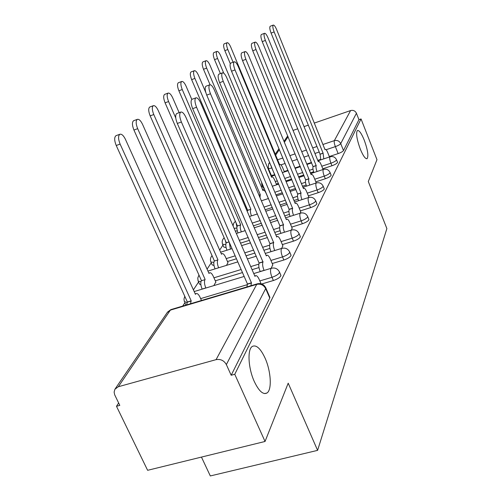 <?xml version="1.0" encoding="UTF-8"?>
<svg xmlns="http://www.w3.org/2000/svg" width="501" height="501" viewBox="0 0 501 501"><rect width="100%" height="100%" fill="white"/><g stroke="black" fill="none" stroke-linecap="round" stroke-linejoin="round"><path stroke-width="0.75" d="M360.257 149.022C356.737 139.178 355.791 132.997 357.413 130.485C359.167 130.103 361.453 133.347 364.271 140.205C367.753 149.912 368.686 156.061 367.089 158.648C365.386 159.099 363.112 155.892 360.257 149.022M254.333 381.599C248.17 368.285 247.206 349.241 252.329 346.41C256.305 344.575 260.545 348.458 265.048 358.065C270.972 371.034 272.143 389.784 267.014 392.978C263.169 394.982 258.942 391.187 254.333 381.599M322.794 168.768L331.95 165.756C334.868 164.71 336.716 163.658 337.486 162.593L337.474 162.142M315.824 181.844L325.318 178.751C328.337 177.68 330.247 176.577 331.061 175.444L331.042 174.943M308.359 195.853L318.21 192.678C321.329 191.582 323.32 190.424 324.178 189.215L324.16 188.652M300.337 210.896L310.57 207.639C313.801 206.512 315.874 205.297 316.789 204.001L316.757 203.368M291.695 227.097L302.347 223.753C305.698 222.594 307.858 221.317 308.829 219.926L308.791 219.213M282.357 244.588L293.461 241.156C296.936 239.966 299.197 238.62 300.231 237.123L300.187 236.315M272.237 263.539L283.835 260.019C287.449 258.792 289.81 257.364 290.924 255.748L290.868 254.827M261.754 283.979L273.377 280.516C277.134 279.251 279.614 277.742 280.804 275.988L280.735 274.936M270.408 173.283L270.114 173.734M262.155 185.777L261.409 186.911M222.958 245.114L219.676 250.08M211.247 262.837L207.082 269.137M198.59 281.988L193.405 289.847M184.869 302.761L182.671 306.092M118.643 402.998L116.483 406.273L119.802 405.378L114.66 394.75L114.122 392.095L114.898 389.258L118.317 386.734L216.075 359.649L256.731 284.368L170.346 310.132L118.317 386.734M201.452 457.087L210.314 475.95L317.603 450.361L288.2 383.184L265.048 441.469L234.769 374.285L361.052 118.95L376.971 159.687L368.291 181.55L386.878 228.581L317.603 450.361M265.048 441.469L147.62 470.307L116.483 406.273M314.296 123.077L350.6 110.558C353.249 109.926 355.196 110.827 356.436 113.251L358.948 119.67L343.498 150.569C342.765 151.571 340.987 152.58 338.156 153.594L329.307 156.537M320.634 159.424L317.747 160.383M311.484 162.462L306.781 164.027M300.174 166.226L294.964 167.96M287.975 170.284L284.23 171.53M274.78 174.667L271.755 167.935C269.569 168.624 268.411 168.705 268.273 168.179L268.642 163.846L269.751 162.637M293.035 130.417L297.763 128.788M304.051 126.615L308.328 125.137M358.948 119.67L361.052 118.95M265.586 287.417L265.674 288.614L226.358 364.584L231.18 375.255L234.769 374.285M226.358 364.584C224.028 360.513 220.603 358.866 216.075 359.649M271.185 268.285L272.757 264.766M213.852 285.608L215.818 282.019M281.694 248.39L282.833 245.715M226.508 265.367L227.955 262.637M291.363 230.078L292.127 228.13M300.287 213.175L300.732 211.854M308.553 197.513L308.722 196.736M313.626 171.787L310.388 172.851M303.788 175.031L298.583 176.74M291.601 179.039L285.827 180.942M278.424 183.379L276.327 184.067M306.124 185.007L302.479 186.19M295.502 188.464L289.735 190.342M282.339 192.753L275.926 194.839M298.07 199.166L293.955 200.488M286.572 202.867L280.165 204.928M272.306 207.458L265.167 209.762M289.409 214.372L284.75 215.85M276.903 218.348L269.77 220.615M261.397 223.277L253.418 225.813M280.059 230.742L274.767 232.401M266.407 235.025L258.441 237.524M249.492 240.33L240.543 243.135M269.951 248.421L263.914 250.281M254.978 253.043L246.041 255.804M236.434 258.767L227.473 261.535M258.979 267.565L252.059 269.663M242.471 272.575L215.286 280.823M261.929 185.245L262.881 187.493L264.04 187.875M235.313 231.086L237.311 230.886M222.751 244.645L223.822 247.087L226.108 247.563M211.053 262.399L212.155 264.879L214.002 265.511M198.415 281.593L199.548 284.117L200.888 284.862M184.712 302.416L185.89 305.134M268.354 168.367L271.11 174.943C271.254 175.488 272.412 175.413 274.592 174.73M231.18 375.255L269.763 298.064L269.682 296.855M261.065 283.76L259.161 279.364C257.833 276.508 256.625 275.293 255.516 275.732L254.99 276.408L185.996 117.497C184.105 113.47 182.345 111.667 180.723 112.092C179.201 113.608 179.421 116.908 181.375 121.987L251.452 282.808L250.913 285.733M246.912 286.929L247.463 283.998L177.31 123.453C175.363 118.38 175.15 115.08 176.684 113.564L176.972 113.458M251.452 282.808L247.463 283.998M186.629 304.915L187.368 301.984L191.2 300.838L190.474 303.763M201.483 300.481L199.962 297.099C198.609 294.319 197.306 293.166 196.054 293.642L195.434 294.337L125.463 139.403C123.528 135.489 121.649 133.78 119.827 134.281C118.073 135.865 118.173 139.134 120.121 144.094L191.2 300.838M187.368 301.984L116.232 145.503C114.278 140.549 114.184 137.28 115.956 135.69L116.276 135.577M272.888 265.067L270.239 258.873C268.968 256.099 267.822 254.903 266.795 255.291L266.319 255.898L200.795 103.131C198.997 99.254 197.35 97.495 195.853 97.864C194.476 99.261 194.714 102.386 196.567 107.239L262.975 261.954C262.255 263.877 262.605 266.676 264.033 270.346L260.182 271.511C258.754 267.847 258.403 265.048 259.136 263.125L192.666 108.654C190.818 103.813 190.587 100.688 191.977 99.286L192.215 99.198M263.081 261.76L259.242 262.931M282.952 246.004L280.422 240.029C279.207 237.33 278.118 236.153 277.159 236.497L276.74 237.042L214.353 89.973C212.637 86.228 211.09 84.519 209.712 84.832C208.46 86.128 208.71 89.097 210.476 93.737L273.659 242.616C273.001 244.382 273.352 247.024 274.692 250.544M270.985 251.684C269.638 248.17 269.3 245.534 269.964 243.762L206.725 95.115C204.959 90.481 204.715 87.512 205.98 86.216L206.18 86.141M273.753 242.44L270.064 243.586M202.141 289.146L202.103 289.058C200.676 285.47 200.406 282.708 201.308 280.767L204.997 279.639C204.107 281.581 204.383 284.349 205.811 287.937L205.848 288.025M215.937 282.282L213.263 276.27C211.967 273.565 210.733 272.419 209.568 272.851L209.011 273.471L142.566 124.386C140.731 120.603 138.971 118.937 137.293 119.376C135.696 120.835 135.827 123.935 137.681 128.676L205.128 279.439M201.433 280.566L133.93 130.041C132.082 125.306 131.957 122.206 133.56 120.741L133.836 120.641M215.048 268.893C213.702 265.449 213.439 262.837 214.253 261.052L217.816 259.944C217.002 261.735 217.271 264.346 218.624 267.791M228.061 262.881L225.513 257.076C224.266 254.445 223.102 253.318 222.012 253.7L221.517 254.257L158.266 110.596C156.512 106.951 154.865 105.316 153.306 105.705C151.853 107.057 152.01 110.007 153.776 114.541L217.935 259.762M214.372 260.871L150.162 115.869C148.396 111.335 148.252 108.391 149.718 107.032L149.949 106.945M292.246 228.406L289.829 222.638C288.657 220.014 287.624 218.856 286.729 219.162L286.347 219.651L226.815 77.874C225.181 74.254 223.722 72.589 222.444 72.864C221.298 74.067 221.567 76.891 223.246 81.337L283.497 224.799C282.908 226.408 283.234 228.882 284.487 232.232M280.911 233.347C279.658 230.003 279.339 227.529 279.94 225.92L219.632 82.678C217.954 78.237 217.691 75.413 218.849 74.198L219.018 74.135M283.591 224.636L280.034 225.757M300.844 212.117L298.527 206.544C297.4 203.988 296.417 202.849 295.577 203.118L295.233 203.556L238.319 66.708C236.754 63.214 235.376 61.585 234.186 61.823C233.14 62.944 233.416 65.644 235.019 69.915L292.597 208.328C292.058 209.794 292.371 212.123 293.536 215.317M290.092 216.407C288.92 213.219 288.614 210.896 289.165 209.431L231.531 71.211C229.928 66.946 229.658 64.247 230.717 63.12L230.867 63.063M292.684 208.178L289.246 209.274M308.829 196.993L306.606 191.595C305.522 189.109 304.583 187.988 303.794 188.226L303.481 188.626L248.959 56.381C247.463 52.993 246.16 51.403 245.052 51.609C244.087 52.661 244.375 55.242 245.91 59.343L301.032 193.06C300.537 194.407 300.838 196.599 301.934 199.642M298.602 200.713C297.506 197.676 297.212 195.478 297.713 194.131L242.54 60.602C241.006 56.507 240.724 53.926 241.695 52.868L241.826 52.824M301.114 192.916L297.794 193.993M226.966 250.212C225.713 246.937 225.463 244.482 226.208 242.853L229.038 241.833M179.145 112.662L172.72 97.902C171.054 94.376 169.495 92.779 168.054 93.117C166.727 94.376 166.902 97.188 168.58 101.54L175.751 117.954M229.339 242.528L230.41 249.135M226.314 242.691L165.092 102.83C163.414 98.478 163.245 95.672 164.585 94.407L164.785 94.338M237.994 232.934C236.829 229.809 236.585 227.504 237.267 226.014L240.586 224.955C239.916 226.439 240.161 228.744 241.325 231.875M191.783 99.417L186.078 86.172C184.481 82.753 183.015 81.2 181.669 81.494C180.448 82.671 180.642 85.352 182.245 89.535L240.687 224.799M237.368 225.857L178.882 90.787C177.279 86.61 177.091 83.93 178.325 82.753L178.494 82.69M247.225 211.378L247.632 210.232L250.75 209.337C250.131 210.702 250.368 212.881 251.458 215.868M205.798 92.503L198.459 75.3C196.931 71.987 195.54 70.466 194.288 70.729C193.161 71.831 193.367 74.398 194.902 78.419L250.844 209.193M247.632 210.232L191.645 79.64C190.111 75.62 189.91 73.058 191.044 71.95L191.194 71.893M316.263 182.915L314.127 177.686C313.081 175.262 312.186 174.16 311.44 174.373L311.159 174.736L258.842 46.787C257.408 43.506 256.168 41.952 255.128 42.134C254.239 43.124 254.533 45.591 256.005 49.543L308.879 178.863C308.422 180.103 308.71 182.176 309.737 185.082M306.512 186.134C305.491 183.228 305.203 181.155 305.666 179.915L252.748 50.77C251.277 46.825 250.988 44.351 251.884 43.362L251.997 43.318M308.948 178.732L305.742 179.784M258.948 195.108L260.295 194.67L259.975 197.532M268.317 198.477L266.169 193.386C265.098 191.013 264.14 189.948 263.294 190.192L262.956 190.574L209.963 65.199C208.497 61.986 207.176 60.496 206.005 60.727C204.965 61.767 205.185 64.222 206.656 68.098L260.295 194.67M210.063 84.738L203.506 69.288C202.028 65.412 201.822 62.957 202.867 61.917L202.993 61.867M323.101 169.52L321.147 164.704C320.133 162.343 319.275 161.253 318.573 161.447L318.317 161.779L268.035 37.863C266.657 34.682 265.48 33.166 264.503 33.316C263.683 34.25 263.977 36.617 265.392 40.431L316.187 165.631C315.768 166.777 316.043 168.737 317.014 171.524M313.895 172.551C312.925 169.77 312.655 167.804 313.075 166.664L262.236 41.621C260.827 37.813 260.539 35.446 261.365 34.513L261.466 34.475M316.256 165.512L313.144 166.539M276.64 184.806L274.661 180.078C273.627 177.767 272.707 176.721 271.911 176.941L271.605 177.291L220.678 55.78C219.275 52.668 218.023 51.208 216.92 51.415C215.956 52.392 216.181 54.747 217.597 58.492L223.778 73.196M220.421 73.616L214.541 59.644C213.125 55.905 212.906 53.551 213.877 52.567L213.99 52.53M329.489 156.976L327.71 152.561C326.727 150.256 325.907 149.192 325.249 149.361L325.011 149.667L276.615 29.54C275.287 26.447 274.166 24.962 273.252 25.094C272.488 25.977 272.788 28.256 274.147 31.932L323.082 153.156L323.815 158.861M320.79 159.869L320.07 154.164L271.091 33.091C269.732 29.421 269.438 27.142 270.208 26.259L270.296 26.227M323.082 153.156L320.07 154.164M284.405 171.956L282.608 167.628C281.606 165.368 280.729 164.334 279.978 164.535L279.696 164.854L230.692 46.988C229.339 43.963 228.143 42.541 227.11 42.717C226.214 43.637 226.452 45.904 227.811 49.524L233.103 62.224M230.278 63.658L224.849 50.645C223.484 47.038 223.258 44.771 224.16 43.844L224.26 43.806M336.453 159.6L336.465 160.051C335.695 161.109 333.848 162.161 330.923 163.207L321.767 166.232M331.95 165.756L330.923 163.207C329.846 160.295 329.495 158.222 329.89 156.988L330.222 156.732M329.984 172.325L330.002 172.826C329.188 173.953 327.272 175.049 324.253 176.127L314.76 179.226M325.318 178.751L324.253 176.127C323.126 173.121 322.776 170.96 323.201 169.651L323.571 169.369M323.057 185.946L323.076 186.51C322.212 187.712 320.22 188.864 317.102 189.967L307.245 193.148M318.21 192.678L317.102 189.967C315.931 186.86 315.58 184.612 316.037 183.222L316.45 182.903M315.611 200.575L315.643 201.208C314.722 202.498 312.649 203.707 309.418 204.84L299.178 208.103M310.57 207.639L309.418 204.84C308.203 201.627 307.846 199.273 308.34 197.789L308.81 197.432M307.595 216.326L307.633 217.033C306.656 218.417 304.489 219.695 301.139 220.86L290.486 224.21M302.347 223.753L301.139 220.86C299.88 217.528 299.517 215.067 300.055 213.476L300.587 213.082M298.934 233.322L298.978 234.13C297.938 235.62 295.678 236.96 292.202 238.157L281.092 241.601M293.461 241.156L292.202 238.157C290.881 234.706 290.517 232.126 291.106 230.422L291.714 229.972M289.553 251.721L289.609 252.642C288.495 254.251 286.134 255.673 282.514 256.907L270.909 260.445M283.835 260.019L282.514 256.907C281.136 253.318 280.767 250.606 281.412 248.772L282.113 248.264M279.351 271.711L279.426 272.763C278.23 274.51 275.75 276.02 271.987 277.291L259.837 280.923M273.377 280.516L271.987 277.291C270.54 273.552 270.171 270.697 270.872 268.718L271.686 268.141M338.156 153.594L335.369 146.618L326.101 149.724M319.206 152.035L314.941 153.463M308.672 155.56L303.963 157.139M297.35 159.356L292.133 161.103M285.144 163.451L280.929 164.86M271.943 167.873L270.985 165.58M277.585 159.781L282.883 157.997M289.879 155.636L295.102 153.876M301.715 151.646L306.43 150.056M312.699 147.945L316.97 146.505M322.926 144.495L334.349 140.643L350.6 110.558M288.081 136.792L284.368 142.259M279.395 149.58L275.644 155.103M312.981 169.131L309.355 170.327M302.754 172.507L297.544 174.229M290.561 176.534L284.787 178.444M277.379 180.886L275.287 181.581M305.51 182.251L301.408 183.591M294.431 185.871L288.657 187.756M281.261 190.173L274.849 192.265M297.5 196.298L292.841 197.801M285.451 200.193L279.044 202.26M271.185 204.796L264.04 207.107M288.895 211.384L283.585 213.082M275.738 215.58L268.599 217.86M260.226 220.528L252.241 223.077M279.627 227.623L273.552 229.533M265.192 232.17L257.22 234.675M248.264 237.493L239.315 240.311M269.632 245.152L262.643 247.319M253.7 250.087L244.764 252.861M235.157 255.836L226.189 258.616M258.823 264.127L250.725 266.595M241.131 269.519L213.946 277.805M247.131 284.725L200.65 298.621M187.017 302.598L184.318 301.489L183.98 299.041L184.775 296.279M200.932 281.7L198.202 281.124L198.045 280.692L197.782 277.986L198.966 275.062M213.827 262.411L210.871 261.992C210.025 259.631 210.42 257.514 212.061 255.642M225.782 244.551L222.594 244.288C221.724 241.77 222.25 239.603 224.166 237.781M236.879 227.974L234.136 228.375M262.994 185.401L261.835 185.026L261.597 182.082M225.375 240.543L226.032 243.192M236.077 222.876L236.935 227.016M246.179 206.838L246.317 209.255M269.763 298.064L265.674 288.614C263.689 285.019 260.708 283.604 256.731 284.368L257.664 283.729M343.498 150.569L340.724 143.605C339.985 144.589 338.2 145.597 335.369 146.618C334.317 143.793 333.979 141.802 334.349 140.643C337.236 139.986 339.359 140.969 340.724 143.605L356.436 113.251M115.255 388.738L167.284 312.455L171.448 309.443M251.339 283.021L247.344 284.211M181.375 121.987L177.31 123.453M187.23 302.197L191.063 301.051M116.232 145.503L120.121 144.094M262.975 261.954L259.136 263.125M196.567 107.239L192.666 108.654M273.659 242.616L269.964 243.762M210.476 93.737L206.725 95.115M201.308 280.767L204.997 279.639M202.103 289.058L205.811 287.937M133.93 130.041L137.681 128.676M214.253 261.052L217.816 259.944M150.162 115.869L153.776 114.541M283.497 224.799L279.94 225.92M223.246 81.337L219.632 82.678M292.597 208.328L289.165 209.431M235.019 69.915L231.531 71.211M301.032 193.06L297.713 194.131M245.91 59.343L242.54 60.602M226.208 242.853L229.089 241.945M165.092 102.83L168.58 101.54M237.267 226.014L240.586 224.955M178.882 90.787L182.245 89.535M247.538 210.376L250.75 209.337M191.645 79.64L194.902 78.419M308.879 178.863L305.666 179.915M256.005 49.543L252.748 50.77M258.992 195.202L260.207 194.801M203.506 69.288L206.656 68.098M316.187 165.631L313.075 166.664M265.392 40.431L262.236 41.621M214.541 59.644L217.597 58.492M323.02 153.268L320.001 154.277M274.147 31.932L271.091 33.091M224.849 50.645L227.811 49.524M280.955 275.444L279.577 272.225C277.823 268.73 275.055 267.409 271.266 268.267L253.75 273.559M194.175 291.551L244.162 276.452M291.05 255.266L289.741 252.166C288.062 248.803 285.401 247.544 281.756 248.371L265.267 253.443M300.349 236.691L299.097 233.704C297.481 230.466 294.92 229.258 291.413 230.065L275.844 234.931M308.929 219.544L307.733 216.657C306.18 213.539 303.712 212.374 300.331 213.163L285.583 217.835M316.876 203.663L315.73 200.87C314.233 197.857 311.854 196.736 308.585 197.507L294.588 202.003M324.26 188.908L323.164 186.203C321.717 183.297 319.413 182.214 316.256 182.965L302.936 187.299M331.136 175.168L330.078 172.551C328.681 169.733 326.458 168.693 323.402 169.419L310.695 173.603M337.555 162.343L336.534 159.8C335.182 157.076 333.027 156.068 330.071 156.782L317.922 160.821M207.946 271.072L237.8 261.891M247.4 258.936L256.337 256.193M220.609 252.197L232.007 248.634M241.626 245.628L250.569 242.835M259.518 240.035L267.484 237.543M236.34 233.46L245.296 230.617M254.257 227.773L262.236 225.243M270.609 222.588L277.742 220.327M235.395 221.292L233.648 223.302L233.059 225.895M249.429 216.52L257.42 213.952M265.799 211.259L272.945 208.961M280.798 206.437L287.205 204.377M245.822 206.005L245.127 206.487M261.372 200.82L268.523 198.496M276.389 195.935L282.802 193.849M290.198 191.445L295.959 189.566M262.486 189.459L264.44 188.821M272.312 186.228L278.731 184.117M286.134 181.681L291.908 179.784M298.89 177.486L304.094 175.776M271.21 176.346L274.961 175.1M282.37 172.632L288.15 170.716M295.139 168.392L300.349 166.658M306.956 164.466L311.666 162.9M269.939 297.45L265.856 288.006C264.021 284.361 261.121 282.977 257.163 283.867L170.885 309.605L167.528 312.085M287.712 135.89L283.992 141.345M279.007 148.647L275.249 154.158M269.644 162.374L268.887 163.483M267.014 392.978L264.641 393.598M367.089 158.648L366.732 158.767M255.516 275.732L254.79 275.951M180.723 112.092L176.684 113.564M195.233 293.893L196.054 293.642M115.956 135.69L119.827 134.281M266.795 255.291L266.144 255.491M195.853 97.864L191.977 99.286M277.159 236.497L276.583 236.679M209.712 84.832L205.98 86.216M208.836 273.076L209.568 272.851M133.56 120.741L137.293 119.376M221.361 253.907L222.012 253.7M149.718 107.032L153.306 105.705M286.729 219.162L286.209 219.325M222.444 72.864L218.849 74.198M295.577 203.118L295.114 203.268M234.186 61.823L230.717 63.12M303.794 188.226L303.374 188.363M245.052 51.609L241.695 52.868M164.585 94.407L168.054 93.117M178.325 82.753L181.669 81.494M191.044 71.95L194.288 70.729M311.44 174.373L311.058 174.498M255.128 42.134L251.884 43.362M262.862 190.336L263.294 190.192M202.867 61.917L206.005 60.727M318.573 161.447L318.229 161.56M264.503 33.316L261.365 34.513M271.517 177.072L271.911 176.941M213.877 52.567L216.92 51.415M325.249 149.361L324.93 149.467M273.252 25.094L270.208 26.259M279.614 164.66L279.978 164.535M224.16 43.844L227.11 42.717"/></g></svg>
